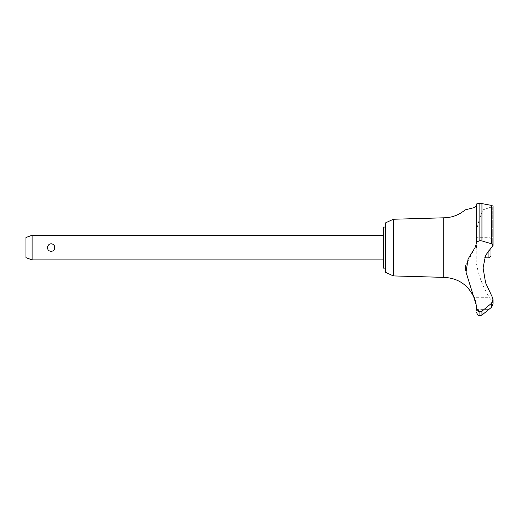 <?xml version="1.0" encoding="UTF-8"?>
<svg xmlns="http://www.w3.org/2000/svg" width="519" height="519" viewBox="0 0 519 519"><rect width="100%" height="100%" fill="white"/><g stroke="black" fill="none" stroke-linecap="round" stroke-linejoin="round"><path stroke-width="0.39" stroke-dasharray="2.6 1.95" d="M385.416 222.936L385.416 272.235M383.359 227.043L383.359 268.128M393.318 219.252L393.318 275.92M443.751 217.805L443.751 277.373M476.208 233.303L476.208 261.868L476.208 233.303A94.49 94.49 0 0 1 482.981 209.851L492.304 206.711L492.304 246.603L492.304 206.711L482.981 209.851L465.18 209.851L474.353 207.503L476.474 205.472L476.617 204.713L476.617 209.851M476.617 230.851L476.714 203.896M479.861 240.732L479.861 203.221L491.493 205.401L491.493 243.787L481.943 240.952L479.861 240.732L476.617 241.796L475.067 247.589L465.653 265.592M491.506 307.293L488.82 309.622L476.611 309.622L476.539 307.825M475.962 303.368L475.891 303.018M475.813 302.694L475.735 302.356M475.651 302.006L475.553 301.63M475.404 301.098L475.222 300.495M474.775 299.204L473.957 297.296L489.255 297.296L492.304 301.597L493.05 303.92M54.709 247.589C55.072 242.652 47.223 242.652 47.592 247.589C47.742 249.879 48.929 251.164 51.147 251.436C53.366 251.164 54.553 249.879 54.709 247.589M32.113 259.909L32.113 235.263M25.95 237.507L25.95 257.671M490.993 255.802L490.993 247.751M488.943 249.931L488.943 257.859M476.208 247.589L476.208 237.313L476.208 247.589M479.809 311.913L481.943 311.192L491.493 303.317L493.05 299.82L493.05 303.946L492.304 301.597L489.255 297.296A94.49 94.49 0 0 1 476.208 261.868M492.304 297.173L492.304 301.597L492.304 297.173L485.57 282.725L483.092 267.947L485.57 255.38L492.434 246.493M493.05 299.71L492.401 297.335M479.945 311.913L479.945 315.779M479.861 311.913L479.861 315.779M465.692 270.613L476.617 306.216L476.617 309.622M476.617 308.565L477.999 311.303M478.44 311.569L479.173 311.828M492.628 246.298L492.985 245.714M493.05 245.364L491.493 243.787M479.945 203.221L479.945 240.732M385.416 247.589L385.416 268.128L385.416 247.589M481.943 311.192L481.943 315.072M491.493 303.317L491.493 307.306M481.943 203.416L481.943 240.946M476.617 204.116L476.617 241.796M476.617 204.713L476.617 247.589M490.993 239.369L488.943 237.313L476.208 237.313M476.208 257.859L484.61 257.859M493.05 245.325L493.05 206.173"/><path stroke-width="0.78" d="M385.416 268.128L383.359 268.128L383.359 227.043L385.416 227.043M393.318 219.252L385.416 222.936L385.416 272.235L393.318 275.92L393.318 219.252L443.751 217.805C451.841 217.714 458.984 215.061 465.18 209.851L473.977 207.691L475.651 206.62L476.617 204.116L476.617 241.796L479.861 240.732L481.943 240.946L491.493 243.787L493.05 245.325L485.57 255.38L483.092 267.947L485.57 282.725L492.304 297.173L493.05 299.82L491.493 303.317L481.943 311.192L479.861 311.913L476.617 308.565L476.617 306.216L466.023 272.183L468.08 258.981L475.067 247.589L476.617 242.639L476.617 204.116L479.861 203.221L476.714 203.896M393.318 275.92L443.751 277.373L443.751 217.805M491.493 243.787L491.493 205.401L493.05 206.173L491.493 205.401L479.861 203.221L479.861 240.732M476.617 209.851L476.617 230.851M479.945 311.913L479.945 315.779L479.861 311.913M493.05 303.92L491.493 307.306L481.943 315.072L481.943 311.192M476.539 307.825L475.962 303.368M475.891 303.018L475.813 302.694M475.735 302.356L475.651 302.006M475.553 301.63L475.404 301.098M475.222 300.495L474.775 299.204M493.05 299.71L493.05 303.946L491.506 307.293M32.113 235.263L32.113 259.909L25.95 257.671L25.95 237.507L32.113 235.263L383.359 235.263M47.592 247.589C47.742 245.292 48.929 244.008 51.147 243.735C53.366 244.008 54.553 245.292 54.709 247.589C55.072 252.519 47.223 252.519 47.592 247.589M484.61 257.859L488.943 257.859L488.943 249.931M490.993 247.751L490.993 255.802L488.943 257.859M443.751 277.373C457.79 277.996 467.859 284.633 473.957 297.296C474.736 296.887 477.324 309.869 476.611 309.622L476.617 308.565M477.986 311.29L478.44 311.569M479.173 311.828L479.809 311.913M465.653 265.592L465.692 270.613M492.985 245.714L493.05 245.364M479.945 240.732L479.945 203.221M491.493 307.306L491.493 303.317M481.943 240.946L481.943 203.416M383.359 259.909L32.113 259.909M479.945 315.779L481.943 315.072M479.861 315.779C479.4 315.318 478.284 317.018 476.617 312.496M476.611 309.622L476.617 310.239M493.05 245.325L493.05 206.173"/></g></svg>
